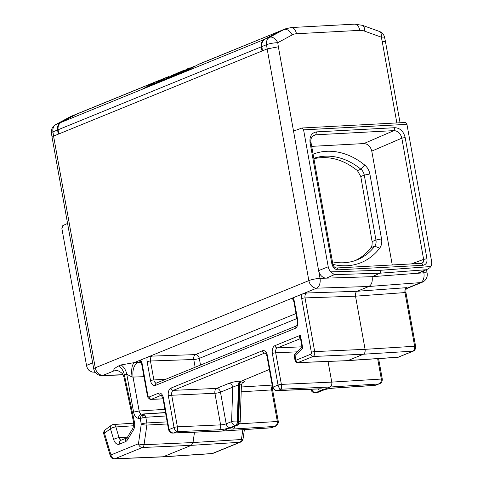 <?xml version="1.0" encoding="UTF-8"?>
<svg xmlns="http://www.w3.org/2000/svg" width="483" height="483" viewBox="0 0 483 483"><rect width="100%" height="100%" fill="white"/><g stroke="black" fill="none" stroke-linecap="round" stroke-linejoin="round"><path stroke-width="0.72" d="M336.367 268.029C337.237 267.86 337.834 268.463 338.178 269.834C334.954 269.629 332.847 267.618 331.851 263.803C332.926 263.772 333.113 263.929 332.419 264.261M331.851 263.803L310.044 142.588C309.422 136.333 311.62 132.759 316.631 131.877L394.871 127.699C400.105 128.037 403.534 131.304 405.152 137.504L426.96 258.719C427.34 262.571 425.994 264.762 422.909 265.306C422.571 263.935 421.967 263.332 421.104 263.501M162.952 456.864L191.346 445.35L193.019 442.549L241.44 439.506A4.063 2.463 86.4 0 1 239.767 442.301L212.254 453.531A4.063 2.421 86.2 0 1 211.796 453.64A4.063 4.063 0 0 0 213.051 453.35A4.063 3.182 67.8 0 1 212.254 453.531L163.405 456.755L114.882 458.735L142.388 447.506A4.063 2.421 -92.5 0 0 144.061 444.704L146.868 425.058A4.063 2.409 -93 0 0 146.826 422.957L167.172 421.882M426.96 258.719L423.633 259.383L423.199 262.221L421.508 263.446M213.051 453.35L240.564 442.12A4.063 3.182 -112.2 0 1 239.767 442.301L191.346 445.35L142.388 447.506A4.063 3.182 -112.2 0 1 138.464 443.732A4.063 1.014 8.1 0 0 144.061 444.704L193.019 442.549L194.498 432.207M103.833 434.193A4.063 1.208 -16.6 0 1 104.485 433.209A4.063 3.019 53.3 0 1 105.3 429.773A4.063 4.063 0 0 0 103.833 434.193L110.305 455.946A4.063 1.208 -16.6 0 1 110.951 454.962L138.464 443.732L141.265 424.086A4.063 1.014 8.1 0 0 146.868 425.058L167.547 423.965M95.157 372.218L92.072 372.043L89.138 370.521A7.843 6.14 67.8 0 1 86.517 365.42L61.884 228.519L62.808 225.591L67.572 223.448M133.145 427.811A4.063 2.439 31.2 0 0 133.127 427.841A4.063 2.439 31.2 0 0 133.362 430.124A8.126 4.884 -93.1 0 0 134.413 421.882L124.421 375.134L126.757 374.18L132.082 377.078C131.159 369.797 131.877 364.973 134.238 362.618L138.017 362.365C133.954 364.846 132.294 369.749 133.036 377.072L143.958 376.692M76.7 114.042L60.532 122.616C58.171 124.083 57.187 126.534 57.586 129.969L52.925 131.871A8.126 6.357 -112.2 0 1 55.907 124.505A8.126 5.041 -118.3 0 0 55.599 124.65A8.126 8.126 0 0 0 51.421 133.018A8.126 1.497 -8.6 0 1 52.925 131.871L53.565 136.103L52.055 137.214M280.792 30.731L264.877 39.208C262.504 40.681 261.496 43.144 261.858 46.591L262.474 50.83L58.25 134.189L57.586 129.969M58.25 134.189L53.565 136.103L95.254 367.798A8.126 1.328 169.8 0 0 93.744 368.891L52.061 137.25M173.131 433.07L173.916 432.943C171.374 433.01 169.756 431.874 169.062 429.55L163.381 397.968A6.502 3.906 -93.1 0 0 158.496 393.186L149.132 397.008A1.624 0.978 86.9 0 1 147.907 395.812L142.135 363.717A6.502 3.906 -93.1 0 0 140.577 360.07L139.587 361.199A4.063 2.433 86.1 0 1 140.1 361.085M140.577 360.07L147.249 357.348A6.502 3.906 -93.1 0 0 147.128 361.676L150.533 380.634A6.502 3.906 -93.1 0 0 155.417 385.416L295.167 328.374A6.502 3.906 -93.1 0 0 297.782 320.531L294.37 301.579A2.439 0.398 169.8 0 0 293.918 301.905L297.329 320.857C297.407 324.214 297.033 325.928 296.2 326.013A2.439 1.908 -112.2 0 1 296.2 326.007A2.439 1.908 -112.2 0 1 296.224 326.001M155.417 385.416A2.439 1.908 -112.2 0 1 156.444 383.055A4.063 2.451 87.4 0 1 153.872 379.958L150.461 361A4.063 2.463 86.3 0 1 152.073 356.098L147.249 357.348M294.37 301.579A6.502 3.906 -93.1 0 0 292.813 297.933L291.823 299.062A4.063 2.433 86.1 0 1 292.336 298.947L292.336 298.947C292.601 298.669 293.127 299.653 293.918 301.905M292.813 297.933L301.827 294.256A6.502 3.906 -93.1 0 0 301.706 298.585L311.36 352.27A1.624 0.978 86.9 0 1 310.708 354.232A2.439 1.908 67.8 0 0 313.062 356.496C314.421 355.669 314.97 354.033 314.699 351.594L305.039 297.908A2.439 0.398 169.8 0 0 301.706 298.585M297.715 362.661L313.062 356.496L363.451 354.226C364.816 353.399 365.359 351.769 365.082 349.324L355.518 296.17L305.039 297.908A4.063 2.463 86.3 0 1 306.651 293.006L301.827 294.256M415.628 346.396A2.439 0.398 169.8 0 0 414.649 346.257C414.933 348.696 414.39 350.326 413.013 351.153A2.439 1.908 67.8 0 0 413.49 351.05C414.812 350.712 415.525 349.161 415.621 346.396A2.439 0.398 169.8 0 0 415.628 346.396L405.968 292.71A2.439 0.398 169.8 0 0 404.989 292.565L355.518 296.17A4.063 2.439 86.9 0 1 357.148 291.267L368.861 286.485C371.62 284.861 372.707 281.589 372.127 276.681L326.423 278.148A8.126 6.357 -112.2 0 1 318.629 270.601L328.223 266.767L303.59 129.861L302.026 128.001L293.525 131.098L320.024 278.353A8.126 4.86 -91.8 0 1 316.643 288.164L134.238 362.618L121.161 364.919C124.107 367.207 125.972 370.292 126.757 374.18L133.58 412.114C134.407 415.923 136.025 417.994 138.428 418.32C138.579 415.875 139.623 414.468 141.561 414.088L165.494 412.56M406.408 288.429L420.681 282.603L368.861 286.485L316.643 288.164A8.126 6.357 -112.2 0 1 308.848 280.611A8.126 1.328 -10.2 0 1 320.024 278.353L326.423 278.148L334.369 274.652L380.067 273.191L372.127 276.681L417.481 273.281L427.69 269.103L419.147 272.871A8.126 6.357 -112.2 0 1 417.481 273.281L423.832 272.81A8.126 4.902 85.7 0 1 420.681 282.603A8.126 6.357 -112.2 0 0 422.22 282.247A8.126 8.126 0 0 0 427.147 273.281A8.126 1.328 169.8 0 0 423.832 272.81L423.494 270.951M134.413 421.882A4.063 0.827 167.9 0 0 133.682 422.559L124.01 377.301L124.421 375.134C123.642 371.246 121.776 368.155 118.824 365.873C114.749 367.955 113.137 369.628 113.982 370.884L117.707 370.709M406.589 288.091L406.638 287.663A4.063 2.415 -92.4 0 0 404.989 292.565L414.649 346.257L365.082 349.324L314.699 351.594A2.439 0.398 -10.2 0 0 311.36 352.27M124.01 377.301L123.05 374.844C122.712 372.749 116.373 369.749 116.886 370.576L113.982 370.884L103.048 375.351A8.126 6.357 -112.2 0 1 95.254 367.798L308.848 280.611L267.159 48.916L262.474 50.83M280.786 30.731L285.375 28.859A24.379 19.079 67.8 0 0 283.932 29.541A8.126 5.041 61.7 0 1 292.167 34.927L277.743 42.703A8.126 5.041 -118.3 0 0 269.502 37.318L264.877 39.208M133.791 423.15L113.433 424.527A4.063 2.427 86.1 0 1 115.86 426.954L133.803 425.74M110.305 455.946A4.063 4.063 0 0 0 114.338 458.85A4.063 2.457 -92.3 0 0 114.882 458.735A4.063 3.182 67.8 0 1 110.951 454.962L104.485 433.209L110.462 428.753A4.063 1.208 -16.6 0 1 115.86 426.954L119.059 437.701A4.063 1.208 163.4 0 0 113.656 439.494A8.126 4.884 -93.1 0 0 119.446 444.137L125.405 441.704A8.126 4.884 -93.1 0 0 127.53 439.729L133.362 430.124M141.127 415.483L140.245 418.393L145.8 417.264L144.876 415.06L143.379 414.16L141.127 415.483L142.847 415.706L144.876 415.06M142.847 415.706L142.829 417.668M427.69 269.103L429.87 267.709L430.83 266.525A7.843 6.14 -112.2 0 0 431.579 261.243L406.946 124.342L405.436 122.477L302.026 128.001M379.137 383.846C378.757 383.484 382.162 384.148 382.307 379.197A2.439 0.398 170.6 0 0 381.329 379.046C381.534 381.485 380.568 383.14 378.418 384.015L379.529 383.707M295.059 360.505C295.191 361.67 296.091 362.389 297.751 362.661L347.519 360.65L298.234 362.552A2.439 1.926 -111.7 0 1 295.874 360.288L295.059 360.505L294.328 356.43L295.016 355.518A2.439 1.739 -133.1 0 1 295.294 353.641L301.543 347.79L301.953 346.565L300.45 338.221L300.426 335.25L274.972 345.641A6.502 3.906 -93.1 0 0 272.364 353.484L278.045 385.066C278.606 387.444 279.609 388.827 281.04 389.22C281.607 388.429 281.722 386.817 281.378 384.383A2.439 0.368 169.6 0 0 278.045 385.066L273.052 387.1A2.439 0.398 169 0 0 272.599 387.438L266.918 355.85A2.439 0.398 -10.2 0 1 267.371 355.524A6.502 3.906 -93.1 0 0 262.486 350.743L170.982 388.09A6.502 3.906 -93.1 0 0 168.374 395.933A2.439 0.398 -10.2 0 1 171.706 395.257L214.893 393.277M277.115 390.62L277.906 390.499C275.358 390.56 273.74 389.431 273.052 387.1L267.371 355.524M315.816 392.764L316.311 392.649L315.634 392.679A4.063 2.457 87.6 0 1 315.121 392.788L315.797 392.764M315.84 392.757L316.516 392.715A4.063 2.427 -93.8 0 0 316.993 392.607A4.063 3.182 67.8 0 0 317.79 392.419L323.218 390.21A4.063 3.182 -112.2 0 1 323.205 390.21A4.063 3.182 -112.2 0 1 322.421 390.391L316.311 392.649L330.13 387.01C331.495 386.183 332.038 384.546 331.761 382.107L281.378 384.383L275.696 352.807A4.063 2.463 86.6 0 1 277.327 347.905A2.439 1.908 -112.2 0 1 274.972 345.641M311.457 389.232A4.063 1.709 156.5 0 0 311.227 390.349A4.063 4.063 0 0 0 315.115 392.788M168.374 395.933L174.055 427.509C174.623 429.888 175.619 431.277 177.05 431.663C177.623 430.872 177.732 429.266 177.388 426.827A2.439 0.368 169.6 0 0 174.055 427.509L169.062 429.55A2.439 0.398 169 0 0 168.609 429.882L162.928 398.294A2.439 0.398 -10.2 0 1 163.381 397.968M271.959 427.606L271.06 427.835L271.959 427.606M272.315 385.863A4.063 2.421 -92.8 0 0 271.657 389.914A2.439 0.398 -10.2 0 1 272.635 390.053L278.317 421.635A2.439 0.398 170.6 0 0 277.339 421.49C277.55 423.929 276.578 425.589 274.429 426.459L275.461 426.181M237.684 425.118A4.063 4.063 0 0 0 240.208 421.49A4.063 0.465 -178.1 0 1 238.62 421.81A4.063 2.463 -93.6 0 1 236.881 425.3L231.454 427.515A4.063 3.182 -112.2 0 0 232.245 427.34A4.063 3.182 -112.2 0 0 232.251 427.334L237.684 425.118A4.063 3.182 -112.2 0 1 236.881 425.3L236.211 425.342L237.944 421.846L237.262 421.876A4.063 2.415 87.5 0 1 235.529 425.372A4.063 3.182 -112.2 0 1 231.605 421.599L226.177 423.814A4.063 3.182 67.8 0 0 230.101 427.588L236.211 425.342L222.391 430.981L173.916 432.943L177.05 431.663L218.974 429.779A8.126 1.371 170.2 0 0 230.101 427.588M173.276 433.064L221.92 431.096L271.295 427.739L274.429 426.459L233.192 429.019A4.063 2.475 -93.5 0 0 234.865 426.266M242.605 382.705A4.063 3.182 -112.2 0 1 243.04 382.645C245.618 381.449 245.135 380.912 241.591 381.027A4.063 2.463 -93.6 0 0 239.858 384.522L239.182 384.565A4.063 2.439 86.9 0 1 240.914 381.069L240.232 381.099A4.063 2.415 -92.5 0 0 238.499 384.595L237.262 421.876A4.063 0.465 -178.1 0 1 231.605 421.599L232.746 387.173L239.182 384.565L237.944 421.846L238.62 421.81L239.858 384.522L241.409 385.307C241.204 384.703 242.883 381.872 242.768 382.584L242.255 382.82A4.063 3.182 -112.2 0 1 242.345 382.784M294.552 355.862A2.439 2.047 -146.1 0 1 294.763 354.262A2.439 2.047 -146.1 0 1 295.083 353.9M295.294 353.641A2.439 1.739 -133.1 0 1 295.294 353.634L294.763 354.262L294.346 356.436M398.656 357.1A2.439 1.896 -111.2 0 1 398.179 357.209L413.496 351.044A2.439 1.908 67.8 0 0 413.599 350.996M302.171 347.663C301.223 347.826 301.428 348.026 302.769 348.267L300.426 335.25C299.279 336.838 299.206 337.943 300.209 338.571L300.511 338.559M296.013 313.552L195.422 354.607A4.063 2.403 -92 0 0 193.761 359.509L193.731 359.479M240.232 381.099C236.018 381.395 232.214 382.168 228.821 383.399A4.063 3.182 -112.2 0 1 232.746 387.173L220.483 392.178A4.063 0.664 -10.2 0 1 214.899 393.313M228.821 383.399L216.559 388.404A4.063 2.409 -92.6 0 0 214.929 393.307L220.604 424.877A4.063 2.409 87.4 0 1 218.974 429.779M152.073 356.104L195.422 354.607A4.063 3.182 -112.2 0 1 199.316 358.386A4.063 0.664 -10.2 0 1 193.761 359.509L150.461 361A2.439 0.398 169.8 0 0 147.128 361.676M363.451 354.226L347.995 360.535L398.179 357.209L413.013 351.153L363.451 354.226M301.953 346.565L302.769 348.267L295.016 355.518L295.874 360.288L310.708 354.232M328.042 361.435L331.761 382.107L381.329 379.046L377.658 358.652M241.591 381.027L269.363 369.453M142.135 363.717A2.439 0.398 169.8 0 0 141.682 364.043L147.454 396.138A2.439 0.398 -10.2 0 1 147.907 395.812M334.369 274.652L330.837 271.869A7.843 6.14 -112.2 0 1 328.223 266.767M332.932 264.352A69.081 54.066 67.8 0 0 379.698 248.141A12.19 9.539 67.8 0 0 381.54 238.892L369.863 173.989A12.19 9.539 67.8 0 0 364.756 165.108A69.081 54.066 67.8 0 0 313.093 154.168M313.841 158.321A65.018 50.884 -112.2 0 1 360.873 169.201A8.126 6.357 -112.2 0 1 364.279 175.118L375.955 240.021A8.126 6.357 -112.2 0 1 374.723 246.185A65.018 50.884 -112.2 0 1 357.227 259.812A65.018 50.884 -112.2 0 1 332.467 261.84M355.246 260.554C361.332 257.662 366.537 253.394 370.866 247.761L372.001 245.406L372.2 242.074L360.789 176.543L357.414 170.614C343.316 159.432 328.814 155.46 313.908 158.696M394.871 127.699L393.917 130.627C397.956 130.881 400.594 133.399 401.826 138.174L371.771 151.119L392.262 265.004M371.771 151.119C370.521 146.355 367.883 143.843 363.868 143.572L311.686 146.361M379.384 31.437A8.126 4.136 109.8 0 1 381.316 37.173A8.126 1.153 -11.8 0 1 384.589 37.42A8.126 8.126 0 0 0 379.384 31.437L362.461 25.333A8.126 4.136 109.8 0 1 364.393 31.069L381.316 37.173L382.168 41.248L385.458 41.604M425.42 269.786L380.067 273.191L381.021 270.257L330.837 271.869M261.858 46.591L266.525 44.69L267.159 48.916L278.359 46.797L277.743 42.703A8.126 1.497 -8.6 0 0 266.525 44.69A8.126 6.357 -112.2 0 1 269.502 37.318L283.932 29.541L279.343 31.413M159.366 80.432A24.379 19.079 67.8 0 0 157.5 81.059L77.026 113.903L61.118 122.38L264.292 39.449C261.937 40.922 260.953 43.373 261.345 46.803L262.009 51.017M61.118 122.38C58.745 123.859 57.743 126.317 58.099 129.764L58.715 133.996M157.5 81.059A24.379 19.079 67.8 0 0 156.051 81.742L141.93 89.349L184.089 72.142L198.211 64.529L280.46 30.87M280.128 31.003L199.654 63.847A24.379 19.079 67.8 0 0 198.211 64.529M163.477 80.558L171.054 76.839M170.879 75.861L182.628 70.904L174.285 74.768L170.879 75.861L171.248 77.165L176.259 75.282M159.71 80.256L160.996 79.719L158.678 81.047L161.225 80.063L167.981 76.869L158.696 81.289L156.951 81.838L159.71 80.256M167.981 76.869L159.813 80.202M160.121 80.16L160.175 80.486M160.869 79.786L160.936 80.178M160.996 79.719L161.72 79.375L161.799 79.816M161.72 79.375L162.312 79.115L162.391 79.568M162.312 79.115L163.109 78.777L163.188 79.212M163.109 78.777L164.407 78.24L164.468 78.602M164.407 78.24L165.711 77.974M165.669 77.727L166.707 77.413M168.682 76.489L168.905 77.721M168.591 76.537L168.815 77.775M168.392 76.64L168.615 77.89M167.927 76.9L168.156 78.161M167.498 77.147L167.722 78.409M166.557 77.654L166.78 78.916M165.911 77.986L166.14 79.248M165.029 78.439L165.258 79.695M164.419 78.741L164.643 80.003M163.695 79.085L163.924 80.347M162.874 79.478L163.097 80.715M162.179 79.792L162.397 80.999M161.388 80.154L161.449 80.492M160.622 80.486L160.682 80.848M159.535 80.945L159.607 81.337M158.696 81.289L158.774 81.724M157.881 81.603L157.965 82.08M157.38 81.79L157.476 82.297M157.126 81.856L157.223 82.412M177.424 73.011L185.502 69.914M183.323 70.603L183.395 70.977M182.622 70.856L182.713 71.345M168.778 77.008L170.988 76.459M170.348 77.129L170.251 76.61M169.4 76.827L169.515 77.467M186.637 69.166L189.131 68.145A24.379 19.079 67.8 0 1 190.103 67.789L190.121 67.88M189.131 68.145A24.379 19.079 67.8 0 0 188.455 68.441L188.473 68.532M186.649 69.365L188.455 68.441M158.092 82.025L150.503 85.123L158.092 82.025M162.234 80.124L162.391 80.999M161.026 80.776L161.159 81.506M160.199 81.162L160.326 81.844M151.493 85.449L156.667 83.336M150.503 85.123L150.63 85.799M150.485 85.074L150.618 85.805M150.63 85.123L150.744 85.757M150.938 85.068L151.034 85.636M151.191 85.002L151.288 85.533M151.559 84.887L151.638 85.346M152.236 84.646L152.296 84.972M154.977 83.523L155.037 83.855M156.196 82.991L156.275 83.45M157.096 82.593L157.192 83.124M157.893 82.231L157.995 82.798M159.269 81.597L159.384 82.225M188.545 68.501L182.84 71.484L193.719 66.509L188.213 69.48L191.594 67.523L189.674 68.248L181.161 72.287L188.581 68.677M181.33 72.305L181.403 72.71M181.699 72.196L181.759 72.559M182.538 71.852L182.604 72.202M183.437 71.448L183.504 71.804M184.132 71.128L184.198 71.49M184.953 70.741L185.025 71.116M186.396 70.047L186.468 70.458M188.213 69.48L188.285 69.884M193.719 66.509L193.792 66.914M185.074 70.234L185.134 70.56M185.931 69.818L185.985 70.144M186.516 69.54L186.571 69.854M175.365 74.31L175.595 75.571M174.285 74.768L174.514 76.03M176.585 73.778L176.706 74.442M177.484 73.374L177.617 74.092M178.281 73.018L178.438 73.869M179.664 72.384L179.839 73.356M180.594 71.949L180.775 72.975M181.415 71.556L181.505 72.033M182.628 70.904L182.707 71.345M170.897 75.903L171.121 77.165M171.018 75.909L171.248 77.165M171.326 75.855L171.556 77.111M171.586 75.783L171.809 77.045M171.948 75.668L172.177 76.93M172.63 75.426L172.854 76.688M173.439 75.113L173.669 76.374M181.868 72.655L177.231 74.545L176.156 74.738L177.37 74.086L187.905 69.781L181.868 72.655L181.934 73.024M182.767 72.251L182.84 72.655M179.567 73.645L179.622 73.965M180.648 73.187L180.708 73.525M177.231 74.545L177.297 74.919M177.907 74.304L177.967 74.642M176.174 74.78L176.277 75.33M176.301 74.787L176.392 75.288M176.156 74.738L176.265 75.336M185.87 70.826L185.931 71.152M184.941 71.255L185.013 71.647M183.564 71.889L183.643 72.329M176.609 74.732L176.687 75.167M176.863 74.66L176.935 75.064M178.722 73.99L178.782 74.31M264.292 39.449L278.685 31.685M310.044 142.588C311.112 142.563 311.3 142.714 310.605 143.046M405.152 137.504L401.826 138.174L423.633 259.383L411.154 263.99M422.909 265.306L338.178 269.834M421.852 263.35L336.639 267.974C334.61 267.667 333.348 266.326 332.847 263.941L311.034 142.727C310.352 139.496 311.293 137.003 313.865 135.246L315.671 134.811L393.917 130.627L363.868 143.572M316.631 131.877L315.671 134.811L312.495 136.242M164.914 409.343L139.14 410.985L133.036 377.072L132.082 377.078M138.017 362.365L141.108 362.256M139.587 361.199L140.281 361.175M291.823 299.062L292.517 299.037M406.638 287.663L357.148 291.267L306.651 293.006M122.966 374.711L103.048 375.351A8.126 4.86 88.2 0 1 102.004 375.575L123.08 374.899M118.824 365.873L121.161 364.919M117.061 370.92L118.317 370.878M382.168 41.248L396.863 122.936M292.167 34.927A16.253 12.721 -112.2 0 1 296.435 33.738L359.781 30.357A16.253 12.721 -112.2 0 1 364.393 31.069M278.359 46.797L293.525 131.098M362.461 25.333L354.661 24.15L291.315 27.537A8.126 4.884 86.9 0 1 296.435 33.738M354.661 24.15A8.126 4.884 86.9 0 1 359.781 30.357M92.658 362.86L86.517 365.42M113.656 439.494L110.462 428.753A4.063 3.019 -126.7 0 1 111.277 425.324L105.3 429.773M127.488 437.139L119.059 437.701A4.063 2.457 87.7 0 0 121.318 440.134M165.53 412.748L141.561 414.088C140.366 413.919 139.557 412.887 139.14 410.985L133.58 412.114M166.11 415.966L145.8 417.264L146.826 422.957A4.063 0.664 -10.2 0 0 141.265 424.086L140.245 418.393L138.428 418.32M244.38 429.604L243.052 438.932A4.063 1.014 -171.9 0 1 241.44 439.506L242.834 429.707M127.126 437.767L127.301 437.453A4.063 2.439 31.2 0 0 127.301 437.453L133.127 427.841A4.063 2.439 31.2 0 0 133.127 427.847L133.688 422.559A4.063 0.827 167.9 0 0 133.688 422.577M127.301 437.453A4.063 2.439 31.2 0 0 127.53 439.729M121.161 440.194A4.063 3.182 67.8 0 0 121.155 440.2L127.041 437.797A4.063 3.182 67.8 0 0 125.405 441.704M121.155 440.2A4.063 3.182 67.8 0 0 119.446 444.137M318.164 388.96A4.063 3.182 67.8 0 0 321.062 390.463A8.126 1.371 170.2 0 0 319.305 388.827L277.906 390.499L281.04 389.22L330.13 387.01L378.418 384.015L375.285 385.295L333.524 388.066A8.126 1.286 169.4 0 0 322.421 390.391M323.314 390.161A4.063 3.182 -112.2 0 1 323.218 390.21C325.898 389.226 329.183 388.543 333.065 388.175A4.063 2.421 -93.8 0 0 333.065 388.175A4.063 2.421 -93.8 0 0 333.524 388.066M332.974 388.181A4.063 2.421 -93.8 0 0 333.053 388.175L375.068 385.386M272.364 353.484A2.439 0.398 -10.2 0 1 275.696 352.807L297.214 351.841M319.305 388.827A4.063 2.463 87.7 0 1 318.798 388.936A4.063 2.463 87.7 0 1 318.786 388.936L277.194 390.62M311.776 389.22A4.063 3.182 67.8 0 0 315.634 392.679L321.062 390.463M262.486 350.743A2.439 1.908 -112.2 0 0 264.841 353.007L173.343 390.355L216.559 388.404A4.063 3.182 -112.2 0 1 220.483 392.178L226.177 423.814A4.063 0.706 -9.4 0 1 220.604 424.877L177.388 426.827L171.706 395.257A4.063 2.463 86.6 0 1 173.343 390.355A2.439 1.908 -112.2 0 1 170.982 388.09M241.192 391.804L271.657 389.914L277.339 421.49L239.369 423.832M231.454 427.515A8.126 1.286 169.4 0 0 233.192 429.019M200.517 365.063L199.316 358.386L296.912 318.551M193.761 359.509L195.156 367.255M242.388 382.904L243.04 382.645M272.177 385.084L241.355 386.992M166.007 379.149L153.872 379.958A2.439 0.398 169.8 0 0 150.533 380.634M295.167 328.374A2.439 1.908 -112.2 0 1 296.194 326.013L156.444 383.055A2.439 1.908 -112.2 0 1 156.45 383.049M297.782 320.531A2.439 0.398 169.8 0 0 297.329 320.857M301.972 346.8L277.327 347.905L300.565 338.577M265.505 352.976L264.841 353.007A4.063 2.427 86.5 0 1 265.336 352.892L266.918 355.85M150.835 399.387L151.487 399.272A2.439 1.908 -112.2 0 1 149.132 397.008M163.037 398.898L150.98 399.381C150.708 400.679 146.403 396.114 147.46 396.145M163.019 398.807L151.487 399.272L160.851 395.45A2.439 1.908 -112.2 0 1 158.496 393.186M161.515 395.42L160.851 395.45A4.063 2.427 86.5 0 1 161.346 395.335L162.928 398.3M406.946 124.342L303.59 129.861M430.83 266.525L381.021 270.257M357.414 170.614L360.873 169.201L364.756 165.108M360.789 176.543L364.279 175.118L369.863 173.989M372.127 241.578L375.955 240.021L381.54 238.892M370.866 247.761L374.723 246.185L379.698 248.141M55.599 124.65L70.029 116.874A8.126 5.041 61.7 0 1 70.331 116.729A24.379 19.079 -112.2 0 1 71.78 116.047L76.368 114.175M60.532 122.616L55.907 124.505L70.331 116.729L74.919 114.857M58.099 129.764L261.345 46.803M171.067 76.924L168.422 78.004M75.577 114.586L156.051 81.742M95.175 372.242L94.439 372.266M406.263 288.756L422.22 282.247M93.738 368.861A8.126 8.126 0 0 0 102.004 375.575M113.433 424.527A4.063 4.063 0 0 0 111.277 425.324M162.934 456.87L211.783 453.646M162.886 456.87L114.362 458.85M240.564 442.12A4.063 4.063 0 0 0 243.052 438.932M382.307 379.191L378.6 358.585M375.846 385.211L379.451 383.737M272.599 387.438C274.489 390.264 276.065 391.321 277.32 390.608L277.32 390.608M318.798 388.936L319.879 388.809M316.528 392.715A4.063 4.063 0 0 0 317.79 392.419M311.227 390.349L310.756 389.262M173.331 433.058C173.264 432.484 171.067 434.766 168.609 429.882M278.317 421.641C278.401 425.529 274.567 426.688 275.141 426.296M271.857 427.654L275.395 426.211M221.92 431.096L271.078 427.835M240.208 421.49L241.409 385.307M347.519 360.65L397.69 357.323M272.635 390.053L272.593 387.396M406.595 288.097C406.022 288.701 405.811 290.241 405.962 292.71M140.1 361.091L140.1 361.091C140.366 360.807 140.891 361.791 141.682 364.043M385.464 41.641L400.063 122.767M426.489 269.629L427.147 273.281M70.029 116.874L71.78 116.047M385.452 41.574L384.589 37.42M291.315 27.537L285.375 28.859M52.049 137.184L51.421 133.018"/></g></svg>
